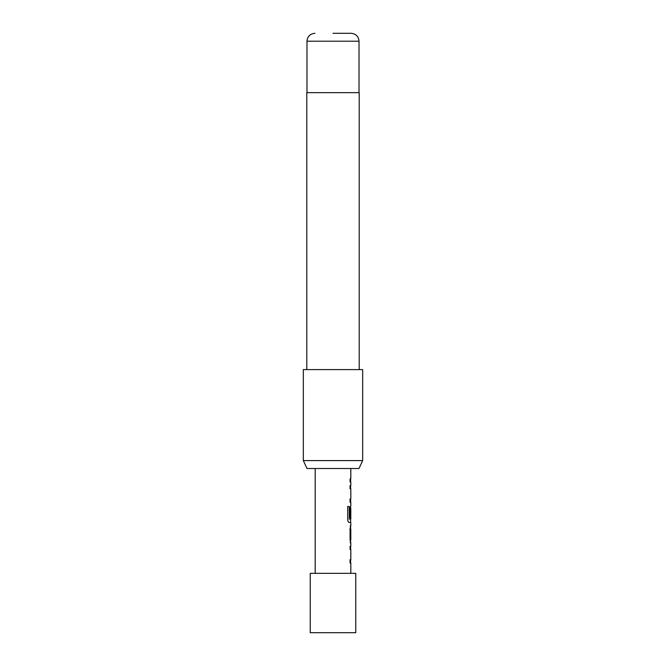 <?xml version="1.0" encoding="UTF-8"?>
<svg xmlns="http://www.w3.org/2000/svg" width="666" height="666" viewBox="0 0 666 666"><rect width="100%" height="100%" fill="white"/><g stroke="black" fill="none" stroke-linecap="round" stroke-linejoin="round"><path stroke-width="1" d="M355.752 573.351L310.248 573.351L310.248 632.7L355.752 632.7L355.752 573.351M350.716 549.383L350.066 549.383L350.075 546.27L350.607 546.386M350.607 562.862L350.066 562.978L350.066 559.865L350.716 559.865L350.066 559.865M350.666 542.74L350.083 542.74L350.666 542.74L350.075 539.835L350.075 528.929L350.666 526.023L350.083 526.023M349.9 529.137L350.716 529.137L350.083 529.137L350.716 529.137L350.716 539.627L350.083 539.627M350.607 522.369L349.159 522.485C348.36 522.286 347.877 521.32 347.719 519.58L347.719 506.493L349.242 506.493L349.325 519.03L350.799 519.03L350.807 508.541M350.691 508.749L350.691 517.607L350.075 517.607L350.075 508.674L350.666 505.769L350.607 508.541M349.883 488.636L350.716 488.628L350.075 488.636L350.066 485.522L350.607 485.639M350.607 502.114L350.075 502.239L350.075 499.117L350.716 499.125L350.075 499.117M350.716 488.628L350.075 488.636M350.083 481.984L350.083 478.871M358.982 468.506L307.018 468.506L303.33 460.597L362.67 460.597L358.982 468.506M333 33.3L351.099 33.3L333 33.3M359.215 369.597L359.215 92.649L306.785 92.649L306.785 369.597M362.67 460.597L362.67 369.597L303.33 369.597L303.33 460.597M349.883 499.117L350.716 499.125M349.242 506.493L349.325 519.03M350.491 508.749L350.691 517.607M349.142 519.03L350.524 519.03M350.516 529.137L350.716 539.627M349.883 559.865L350.716 559.865M351.099 33.3C355.952 33.816 358.591 36.447 359.016 41.209L306.984 41.209L306.984 92.649M350.807 468.506L350.807 478.879M350.807 481.993L350.807 485.522M350.807 488.636L350.807 499.117M350.807 502.239L350.807 505.769M350.807 522.485L350.807 526.023M350.807 529.137L350.807 539.627M350.807 542.74L350.807 546.27M350.807 549.383L350.807 559.865M350.807 562.978L350.807 573.351M359.016 41.209L359.016 92.649M306.984 41.209C307.409 36.447 310.048 33.816 314.901 33.3M315.193 468.506L315.193 573.351M350.607 478.879L350.607 481.993M350.607 485.522L350.607 488.636M350.607 499.117L350.607 502.239M350.607 519.03L350.607 522.485M350.607 526.132L350.607 529.137M350.607 539.627L350.607 542.632M350.607 546.27L350.607 549.383M350.607 559.865L350.607 562.978"/></g></svg>
